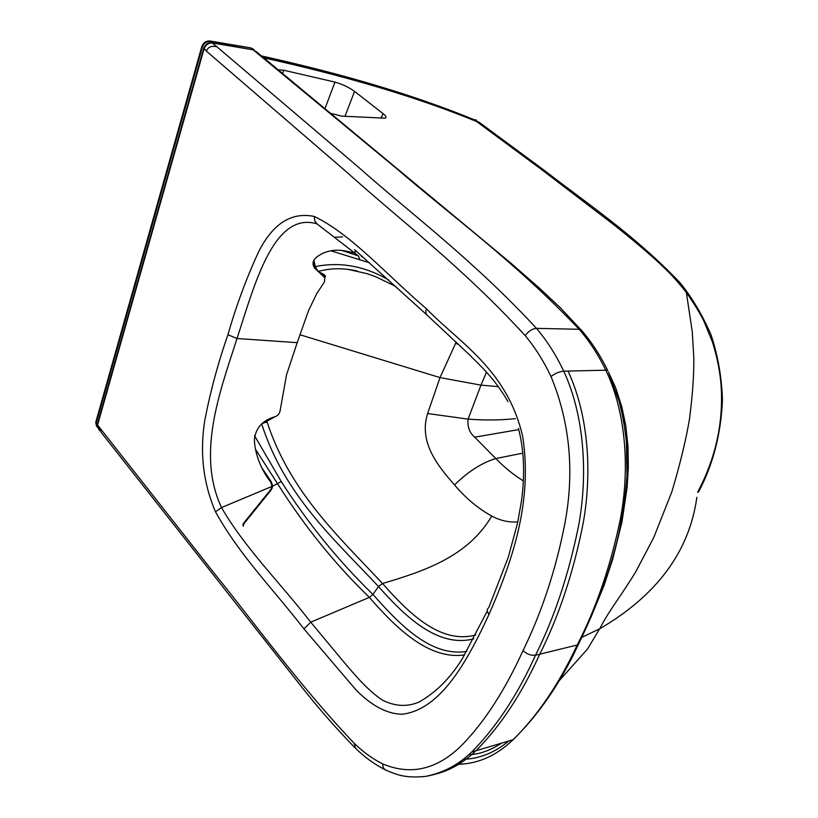 <?xml version="1.0" encoding="UTF-8"?>
<svg xmlns="http://www.w3.org/2000/svg" width="818" height="818" viewBox="0 0 818 818"><rect width="100%" height="100%" fill="white"/><g stroke="black" fill="none" stroke-linecap="round" stroke-linejoin="round"><path stroke-width="1.23" d="M466.761 651.363C430.728 657.345 399.102 623.899 372.947 594.43C338.529 561.015 307.967 523.387 281.269 481.567L254.531 435.708M255.615 449.501L277.752 484.011C304.5 526.383 335.032 564.164 369.368 597.375C395.002 626.823 428.376 660.29 464.655 654.901M261.78 424.01L274.828 416.832M266.873 421.27L267.108 422.006L264.664 422.65M475.739 634.952C440.646 644.492 409.01 613.561 382.517 583.5L382.466 583.438C337.987 535.913 289.93 491.782 267.108 422.006M382.466 583.438L378.509 586.537L382.517 583.5C424.583 571.087 467.896 556.547 491.751 516.076C478.009 508.428 465.606 498.06 454.522 484.941C439.532 467.63 418.172 443.325 427.62 413.53L440.002 377.589L456.168 342.118M299.92 334.736L440.002 377.589L480.974 385.135L468.08 419.113L427.62 413.53M378.56 586.588C405.053 616.578 438.172 648.183 473.724 638.827M261.729 424.051C284.879 495.923 334.214 539.144 378.509 586.537L372.947 594.43L369.368 597.375L310.738 622.181L342.64 660.586C353.202 672.999 367.64 690.586 382.66 700.228C395.206 706.466 407.364 707.049 419.123 702.008C435.994 692.468 450.411 678.01 462.364 658.623L487.231 611.077M517.814 521.894C508.97 522.549 500.279 520.616 491.751 516.076M454.522 484.941C467.998 471.628 481.751 462.824 495.79 458.54L474.706 437.19C469.501 432.753 467.293 426.73 468.08 419.113C485.146 420.411 500.923 420.248 515.412 418.611M523.367 480.912C513.51 474.777 504.317 467.323 495.79 458.54L522.814 453.152M474.706 437.19L518.755 429.593M303.969 628.889C271.924 587.6 239.705 555.442 215.482 511.782C203.181 483.049 199.633 452.456 204.848 420.023C210.553 390.769 218.253 362.333 227.936 334.715C236.259 305.595 246.566 277.793 258.856 251.31C273.171 223.386 291.648 211.77 314.276 216.453C351.372 234.377 386.198 274.398 426.444 308.775C458.775 342.364 507.099 369.133 522.682 436.413C533.316 504.052 510.35 565.402 489.072 614.246C466.781 662.478 440.391 709.615 402.221 714.237C385.912 714.053 369.951 704.247 355.871 689.758L303.969 628.889L310.738 622.181C279.01 581.434 245.155 548.305 221.494 507.569C196.33 453.663 219.868 391.863 237.026 338.519L297.19 342.66L286.586 374.603L280.226 410.022C279.879 413.09 278.304 415.268 275.523 416.556C262.731 420.135 255.686 427.814 254.398 439.583C254.705 454.082 261.688 470.739 270.758 482.088L272.067 486.393L270.85 489.43L243.6 523.203L243.263 526.219L243.928 523.694L271.341 489.757L272.701 486.127L271.259 481.833L261.535 467.334M271.269 482.835L271.259 481.833M272.292 488.08L271.913 487.262M330.707 250.758L369.552 262.772M359.91 259.664L358.376 255.901L341.648 250.38M388.683 279.981C364.624 266.044 340.165 261.576 315.319 266.586L313.928 260.083M325.544 276.177L323.887 274.48L318.1 271.433L315.319 266.586M316.75 270.022L318.662 271.279C328.202 268.764 337.967 268.13 347.967 269.367L355.544 270.584M324.848 277.568L325.554 276.259M318.662 271.279L318.1 271.433M455.462 343.386L458.448 344.266M486.475 372.17L480.974 385.135L498.499 386.689M351.045 252.22L354.715 253.069L355.748 250.656M342.578 236.903L334.317 237.292M354.583 747.376C335.431 727.683 317.057 706.609 299.47 684.165L101.197 432.415L99.469 427.405L212.189 570.708C254.326 622.631 298.897 685.034 354.184 743.276C363.182 752.039 372.701 758.92 382.722 763.92C411.249 775.883 437.896 769.36 462.661 744.36C484.921 721.302 505.043 690.044 523.029 650.607C541.986 611.803 555.954 569.359 564.921 523.275C574.584 471.465 569.952 422.548 551.005 376.515C543.643 361.004 535.054 347.384 525.228 335.666C461.587 266.31 399.971 220.062 347.66 172.946L206.351 51.084C207.976 47.015 211.463 45.563 216.821 46.728L358.703 167.383C411.096 213.989 472.855 259.582 536.485 328.366L580.616 329.306C590.903 340.973 599.942 354.705 607.723 370.493L605.811 370.186C627.12 414.736 629.379 472.211 620.341 519.256C610.422 566.629 596.015 608.602 577.119 645.177C559.134 683.848 537.804 715.351 513.162 739.687L511.771 740.944C495.054 756.578 476.454 764.38 455.974 764.329M211.985 42.72L253.151 49.837L212.527 42.996C208.498 42.792 205.655 44.816 204.009 49.06L97.577 424.992L98.671 429.194L99.898 430.759M462.988 759.37C479.481 758.787 494.767 752.652 508.837 740.965M501.618 743.122C490.391 750.464 479.409 754.329 468.673 754.738M263.795 57.853C347.435 76.371 418.366 97.587 476.587 121.514L541.68 169.643L543.561 169.827C585.903 202.7 634.257 234.766 680.055 282.721C692.304 297.977 702.652 315.421 711.118 335.073C717.989 355.912 721.773 377.619 722.458 400.206C720.914 434.409 712.907 465.053 698.449 492.15M476.689 121.555L478.734 121.954L543.561 169.827M623.173 511.679C630.341 473.959 628.643 435.871 618.071 397.415M608.408 371.934L619.666 402.977L623.766 421.423L626.363 441.342L627.007 475.391C623.398 523.448 614.809 552.283 604.717 582.416C596.659 604.43 587.825 625.218 578.214 644.768L539.757 654.185C521.618 694.104 500.34 726.292 475.933 750.76C463.346 762.836 449.747 770.658 435.135 774.217M581.823 330.717L560.289 307.691L539.41 288.14L510.35 262.701L256.085 51.483M423.008 776.732C440.83 774.534 457.058 766.313 471.679 752.049L471.72 752.018C496.311 727.171 517.579 694.901 535.514 655.198C554.359 617.672 568.745 574.42 578.653 525.442C587.651 476.863 585.197 417.395 563.735 371.178L605.821 370.196C598.132 354.47 589.124 340.687 578.776 328.856C513.111 260.042 450.953 215.574 397.476 169.295L253.151 49.837L254.797 50.419L252.588 49.561M697.621 492.252C715.372 458.734 723.245 423.877 721.231 387.681C720.361 373.376 717.458 358.212 712.509 342.18L703.869 321.075C700.351 313.805 694.502 304.245 686.343 292.425C673.797 276.883 669.799 273.181 660.371 264.102C647.795 252.445 631.731 238.897 612.181 223.457L541.68 169.643M608.766 372.711L615.586 387.548L621.792 406.75L625.75 425.513L628.03 446.628L628.336 467.456L627.079 487.712L621.915 522.17L612.774 559.011L604.021 585.535L590.831 617.559M278.243 69.806L283.662 70.215L334.961 82.097C342.394 84.234 348.928 87.332 354.542 91.381L383.08 113.651C386.127 116.095 386.802 117.608 385.084 118.181L341.75 116.136L331.034 113.446M334.961 82.097L325.022 108.477M283.662 70.215L282.691 73.477M227.936 334.715L237.026 338.519C254.449 285.114 273.498 211.044 316.893 223.805L314.695 220.696L314.276 216.453M354.368 251.924L354.255 252.711L351.341 252.302C337.241 248.345 325.544 250.052 316.269 257.445C312.64 260.666 312.077 264.204 314.603 268.059L314.368 262.425M314.449 264.234L313.151 262.2M313.744 260.431L314.163 261.402M323.366 274.48L323.672 276.709L324.807 277.864L324.378 274.746L324.777 277.813M324.807 277.864L324.429 281.985L316.648 293.744L308.57 310.564L297.19 342.66M323.672 276.709L314.603 268.059M361.464 256.821L361.791 255.911M476.516 121.453L478.734 121.954M261.463 55.921C345.012 74.489 415.912 95.757 474.154 119.725L476.015 119.949L476.618 120.399L474.757 120.164C416.526 96.217 345.615 74.959 262.046 56.401M476.27 121.33L476.618 120.399M253.416 49.244L250.748 47.894L209.878 40.972C206.013 40.767 203.293 42.7 201.739 46.769L95.747 422.354L96.565 426.403M250.748 47.894L210.471 41.462C206.596 41.258 203.887 43.19 202.332 47.27L96.217 422.957L97.526 427.446M254.378 50.174L251.351 48.374M474.154 119.725L474.757 120.164M272.701 486.127L281.269 481.567M354.715 253.069L358.376 255.901M243.6 523.203L242.874 525.074M489.062 614.246C486.69 611.496 486.567 609.338 488.704 607.794L508.326 557.119L517.661 522.61L521.526 500.667C525.074 473.816 524.041 449.736 518.438 428.417M206.351 51.084L203.764 48.098C205.604 44.121 208.304 42.321 211.862 42.7L216.974 46.779M203.621 48.63L97.526 423.571L97.577 424.992L99.469 427.405M579.727 641.66L578.214 644.768C560.166 683.695 538.019 715.75 511.771 740.944M696.864 497.293C689.39 551.404 657.038 595.218 599.819 628.735L581.792 637.355M263.529 57.638C347.118 76.156 418.059 97.403 476.362 121.371L475.851 121.217M568.029 371.075C589.175 416.648 591.946 474.143 583.173 523.213C573.49 572.242 559.011 615.893 539.757 654.185L535.524 655.208C531.117 655.76 526.956 654.226 523.029 650.607M380.973 118.201L383.08 113.651M344.971 116.34L354.542 91.381M272.067 486.393L221.494 507.569L215.482 511.782M382.722 763.92C382.609 766.885 383.642 768.951 385.81 770.116L385.83 770.127C396.986 774.82 405.247 778.347 425.36 776.425C442.916 773.03 458.356 764.902 471.679 752.049M354.184 743.276L355.503 748.255C364.685 757.284 374.777 764.564 385.81 770.127M426.444 308.775C425.299 312.087 425.789 314.449 427.916 315.871L468.346 353.724C478.796 364.296 494.266 377.671 507.937 401.597M525.228 335.666C528.356 331.249 532.109 328.816 536.485 328.366C546.751 340.39 555.841 354.664 563.735 371.178C559.287 371.628 555.033 373.407 551.005 376.515M354.255 252.711L316.893 223.805M95.747 422.354L96.217 422.957M201.739 46.769L202.332 47.27M209.878 40.972L210.471 41.462M347.967 269.367L367.538 273.774L375.81 276.791L395.82 286.453M348.059 269.378L357.077 270.901M623.94 422.477L624.083 421.413M354.981 252.271L355.82 250.717M97.557 427.517L97.291 424.44M599.614 628.848L587.549 648.991L558.408 681.609M471.72 752.018L513.162 739.687M686.353 292.415L692.253 331.627L693.817 357.65C694.022 374.879 692.56 395.421 689.441 419.256C685.985 439.818 680.136 463.939 671.905 491.638L653.756 537.518L635.964 571.414C621.445 595.463 607.713 612.375 599.819 628.735M623.347 510.555L623.52 509.471M618.684 399.429L618.377 398.438M270.84 490.391L270.85 489.43M354.664 249.715L426.567 314.623M253.263 49.152L252.67 48.671"/></g></svg>
